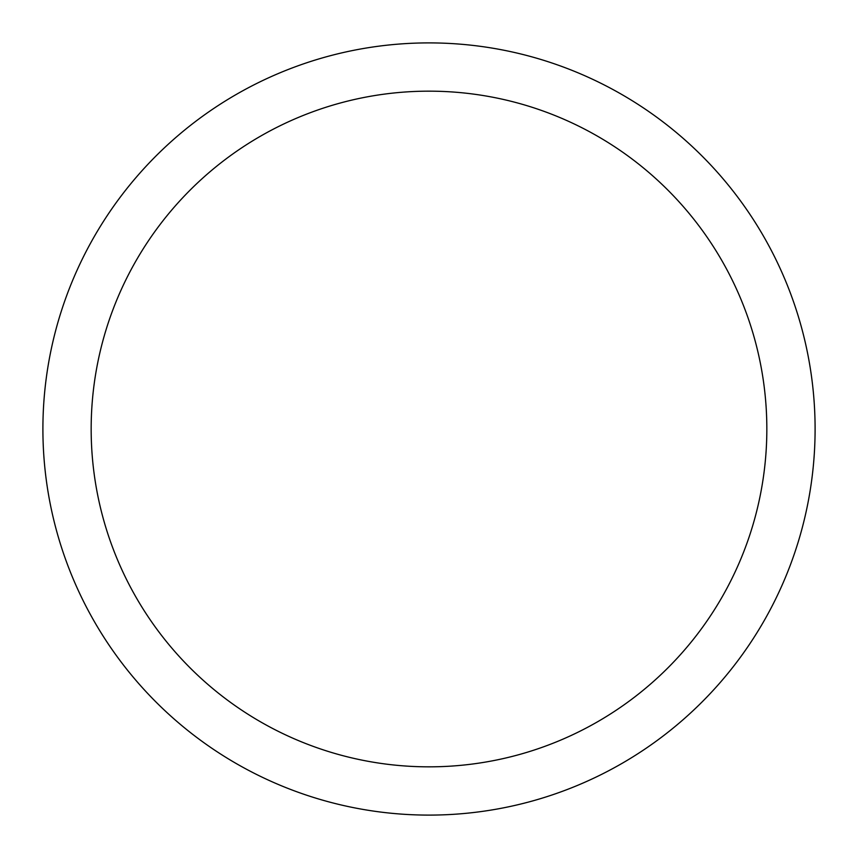 <?xml version="1.0" encoding="UTF-8"?>
<svg xmlns="http://www.w3.org/2000/svg" width="858" height="858" viewBox="0 0 858 858"><rect width="100%" height="100%" fill="white"/><g stroke="black" fill="none" stroke-linecap="round" stroke-linejoin="round"><path stroke-width="1.29" d="M429 42.9A386.1 386.1 0 0 1 815.1 429A386.1 386.1 0 0 1 429 815.1A386.1 386.1 0 0 1 42.9 429A386.1 386.1 0 0 1 429 42.9M429 91.162A337.837 337.837 0 0 1 766.837 429A337.837 337.837 0 0 1 429 766.837A337.837 337.837 0 0 1 91.162 429A337.837 337.837 0 0 1 429 91.162"/></g></svg>
